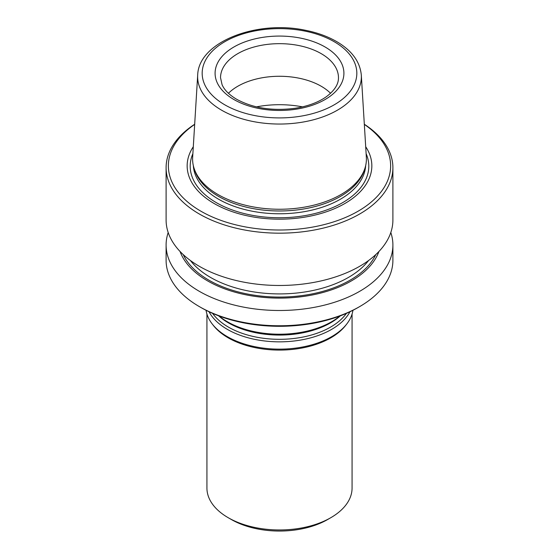 <?xml version="1.0" encoding="UTF-8"?>
<svg xmlns="http://www.w3.org/2000/svg" width="559" height="559" viewBox="0 0 559 559"><rect width="100%" height="100%" fill="white"/><g stroke="black" fill="none" stroke-linecap="round" stroke-linejoin="round"><path stroke-width="0.84" d="M168.189 232.516A113.4 65.473 0 0 0 166.1 245.024L166.1 260.291A113.4 65.473 0 0 0 199.311 306.584L200.919 307.513A111.129 64.159 0 0 0 358.081 307.513L359.689 306.584A113.4 65.473 0 0 0 392.9 260.291L392.9 245.024A113.4 65.473 0 0 0 390.811 232.516M194.169 168.587L194.86 170.642A86.205 49.772 0 0 0 218.548 196.398A86.205 49.772 0 0 0 304.76 208.793A86.205 49.772 0 0 0 364.14 170.642L364.831 168.587A86.904 50.17 180 0 1 304.962 207.047A86.904 50.17 180 0 1 218.052 194.56A86.904 50.17 180 0 1 194.169 168.587A86.904 50.17 180 0 1 192.652 157.303L197.69 75.109A81.866 47.263 0 0 0 221.616 110.2A81.866 47.263 0 0 0 312.16 120.122A81.866 47.263 0 0 0 361.31 75.109C360.087 62.119 352.366 51.239 338.132 42.47C328.79 36.796 317.805 32.715 305.193 30.228C256.616 19.817 198.508 41.96 197.69 75.109M361.31 75.109L366.348 157.303A86.904 50.17 180 0 1 364.831 168.587M166.1 245.024A113.4 65.473 0 0 0 199.318 291.323A113.4 65.473 0 0 0 322.892 305.514A113.4 65.473 0 0 0 392.9 245.024M180.061 251.48A101.591 58.653 0 0 0 207.662 280.932A101.591 58.653 0 0 0 308.505 295.676A101.591 58.653 0 0 0 378.939 251.48M200.919 307.513L199.311 306.584A113.4 65.473 0 0 0 199.318 306.591A113.4 65.473 0 0 0 359.689 306.584M193.302 146.731A92.34 53.315 0 0 0 214.202 203.553A92.34 53.315 0 0 0 329.803 210.561A92.34 53.315 0 0 0 365.698 146.731M194.665 124.405A111.129 64.159 0 0 0 200.919 211.218A111.129 64.159 0 0 0 354.748 213.063A111.129 64.159 0 0 0 364.335 124.405M194.679 124.252A113.4 65.473 0 0 0 166.1 167.707A113.4 65.473 0 0 0 199.318 213.999A113.4 65.473 0 0 0 322.892 228.191A113.4 65.473 0 0 0 392.9 167.707A113.4 65.473 0 0 0 364.321 124.252M166.1 167.707L166.1 220.008A113.4 65.473 0 0 0 199.318 266.301A113.4 65.473 0 0 0 322.892 280.492A113.4 65.473 0 0 0 392.9 220.008L392.9 167.707M330.565 93.29A58.968 34.043 0 0 0 228.435 93.29M206.928 314.025L206.928 488.063A72.572 41.904 0 0 0 228.184 517.69L231.391 519.542A68.037 39.284 0 0 0 327.609 519.542L330.816 517.69A72.572 41.904 0 0 0 352.072 488.063L352.072 314.025M231.391 519.542L228.184 517.69A72.572 41.904 0 0 0 330.816 517.69M206.075 310.308A73.711 42.554 0 0 0 212.21 323.961L213.252 325.296A72.572 41.904 0 0 0 228.184 337.818A72.572 41.904 0 0 0 345.748 325.296L346.79 323.961A73.711 42.554 0 0 0 352.925 310.308M212.21 323.961A73.711 42.554 0 0 0 227.38 336.679A73.711 42.554 0 0 0 346.79 323.961M209.024 311.754A73.711 42.554 0 0 0 227.38 329.384A73.711 42.554 0 0 0 349.976 311.754M218.981 315.954A73.711 42.554 0 0 0 227.38 321.753A73.711 42.554 0 0 0 340.019 315.954M233.955 99.558A64.411 37.187 0 0 0 341.717 82.886A64.411 37.187 0 0 0 262.828 37.341A64.411 37.187 0 0 0 233.955 99.558M224.816 104.833A77.331 44.65 0 0 0 354.196 84.814A77.331 44.65 0 0 0 259.488 30.137A77.331 44.65 0 0 0 224.816 104.833M302.482 106.86A72.572 41.904 0 0 0 256.518 106.86M190.409 260.515A97.525 56.305 0 0 0 210.54 277.425A97.525 56.305 0 0 0 368.591 260.515M183.212 254.59A99.788 57.612 0 0 0 208.94 280.199A99.788 57.612 0 0 0 375.788 254.59M193.344 165.639A86.205 49.772 0 0 0 218.548 199.193A86.205 49.772 0 0 0 311.174 210.289A86.205 49.772 0 0 0 365.656 165.639M192.876 153.669A89.3 51.561 0 0 0 216.354 202.658A89.3 51.561 0 0 0 323.521 211.057A89.3 51.561 0 0 0 366.124 153.669M338.468 77.708A58.968 34.043 0 0 0 279.5 43.665A58.968 34.043 0 0 0 220.532 77.708L222.077 84.723C224.369 89.999 229.232 94.855 236.674 99.285C253.108 108.194 272.568 111.192 295.054 108.292C307.82 106.259 318.239 102.409 326.316 96.735C334.548 90.558 338.6 84.22 338.468 77.708M212.609 313.382A72.265 41.722 0 0 0 228.4 327.099A72.265 41.722 0 0 0 346.391 313.382M218.611 315.814A72.265 41.722 0 0 0 228.4 322.85A72.265 41.722 0 0 0 340.389 315.814"/></g></svg>
